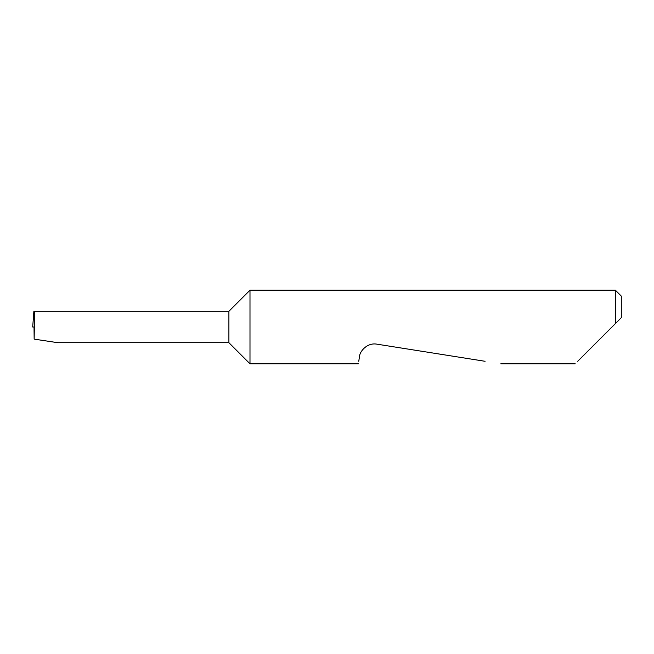 <?xml version="1.0" encoding="UTF-8"?>
<svg xmlns="http://www.w3.org/2000/svg" width="654" height="654" viewBox="0 0 654 654"><rect width="100%" height="100%" fill="white"/><g stroke="black" fill="none" stroke-linecap="round" stroke-linejoin="round"><path stroke-width="0.98" d="M228.9 342.696L228.9 311.304L34.621 311.304L34.147 339.124L57.797 342.696L228.9 342.696L249.992 363.788L249.992 290.212L615.414 290.212L615.414 323.567L611.981 327L621.3 317.68L615.414 323.567M577.686 361.294L611.981 327M358.752 361.294L359.447 356.888C359.463 351.68 367.049 342.32 376.957 344.168L485.08 361.294M34.621 311.304L33.877 311.304L32.7 327L34.343 327M34.147 339.124L34.024 327M615.414 290.212L621.3 296.099L621.3 317.68M575.193 363.788L500.833 363.788M358.359 363.788L249.992 363.788M228.9 311.304L249.992 290.212"/></g></svg>
